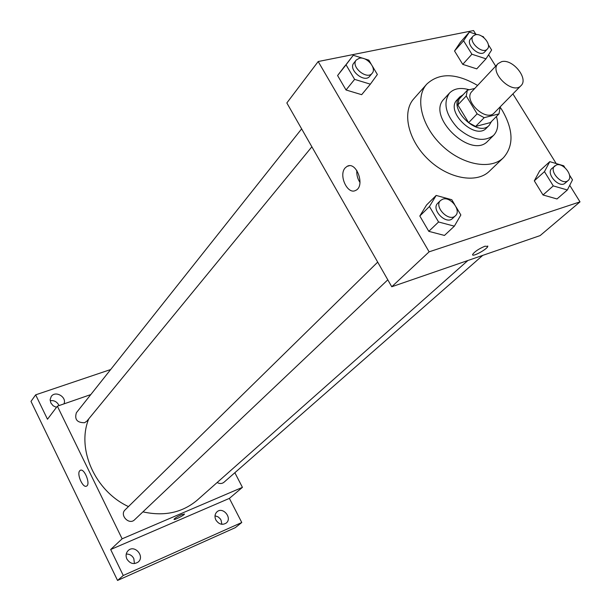 <?xml version="1.0" encoding="UTF-8"?>
<svg xmlns="http://www.w3.org/2000/svg" width="611" height="611" viewBox="0 0 611 611"><rect width="100%" height="100%" fill="white"/><g stroke="black" fill="none" stroke-linecap="round" stroke-linejoin="round"><path stroke-width="0.92" d="M501.608 61.665C512.56 58.488 528.92 78.666 521 85.647C512.728 95.255 488.792 72.281 498.049 63.62L501.608 61.665M521 85.647L494.261 112.875C485.966 122.467 462.703 100.135 471.944 91.459L498.049 63.62M498.988 113.883L490.373 122.597L475.625 126.446L468.622 122.658L457.845 104.947L466.224 96.003L477.13 113.845L484.187 117.679L498.988 113.883L500.004 108.055L499.615 107.421M474.77 88.45L467.369 90.199L466.224 96.003M457.845 104.947L459.014 99.165L467.369 90.199M463.191 94.682L459.8 96.943C447.542 108.514 478.222 137.956 489.281 125.24L491.496 121.459M489.281 125.24L486.44 128.104C475.381 140.82 444.8 111.469 457.051 99.899L459.8 96.943M468.622 122.658L477.13 113.845M475.625 126.446L484.187 117.679M469.202 89.764C460.717 87.304 454.141 88.412 449.475 93.078C442.83 103.015 445.663 114.769 457.975 128.356C472.051 140.095 483.912 142.439 493.566 135.39C497.858 130.777 498.797 124.484 496.392 116.502M449.475 93.078L444.075 98.974C425.89 116.319 471.31 159.914 487.891 141.034L493.566 135.39M477.581 85.448C456.28 72.999 439.355 72.541 426.806 84.081C414.678 97.348 421.231 125.813 441.707 145.296C462.023 164.955 490.732 170.332 503.487 157.676C513.882 145.754 513.477 129.998 502.28 110.431L500.027 107.001M503.487 157.676L489.365 171.248C476.618 183.888 448.191 178.74 428.189 159.387C408.026 140.202 401.717 112.004 413.823 98.753L426.806 84.081M564.915 167.689L563.732 165.795L549.785 161.648L539.673 170.866L534.312 180.833L543.011 194.978L557.003 198.965L567.359 189.975L572.492 179.855L569.513 175.074M454.576 204.41L451.789 199.728L436.178 195.444L426.554 204.99L419.818 216.004L428.8 231.348L444.464 235.441L454.355 226.169L460.854 214.973L456.203 207.152M475.809 34.193L473.548 30.55L318.186 61.535L429.121 251.831L580.007 201.859L569.727 185.316M556.201 163.557L512.912 93.888M495.674 66.156L488.586 54.753M477.107 34.628L469.393 32.055L460.358 42.304L454.538 50.996L462.756 64.361L476.748 68.867L485.997 58.824L491.626 50.003L488.342 44.733M370.976 63.75L368.838 60.145L353.265 55.265L337.593 75.55L346.04 89.985L361.666 94.682L370.358 84.173L377.361 74.489L372.511 66.332M318.186 61.535L286.842 102.954L391.758 286.758L540.124 235.594L580.007 201.859M391.758 286.758L429.121 251.831M345.276 167.796L347.178 166.307C356.557 160.922 365.523 186.24 355.701 190.395C347.522 195.153 338.234 174.945 345.276 167.796M484.989 246.21L487.777 246.401C487.303 249.242 471.493 257.674 472.631 254.474C474.655 251.587 478.772 248.83 484.989 246.21M487.746 246.004L487.769 246.393C487.41 248.944 473.326 256.819 472.654 254.856M359.994 182.475C357.588 178.84 356.526 174.83 356.816 170.454M467.896 260.5L197.338 500.058C182.46 512.644 164.321 516.585 142.921 511.865M128.455 506.588C94.98 491.122 76.337 448.795 88.748 418.879M301.635 128.868L76.39 412.731C74.366 419.436 77.101 422.766 84.593 422.72L86.945 421.071L311.87 146.808M482.736 255.383L223.916 482.308C221.93 483.843 219.677 483.912 217.157 482.514M387.802 279.823L134.58 519.778C129.12 525.422 119.29 515.104 125.125 509.857L377.697 262.127M90.787 394.584L57.358 406.178L122.124 538.81L242.43 487.349L234.853 472.715M110.675 369.525L35.652 394.843L30.993 401.389L117.549 580.45L235.288 527.66L241.773 522.504L229.385 498.385L242.43 487.349M35.652 394.843L47.482 419.238L57.358 406.178M117.549 580.45L123.262 575.493L241.773 522.504M122.124 538.81L110.667 549.518L123.262 575.493M79.758 470.745L80.285 470.333C84.287 467.797 90.879 484.347 86.548 486.096C82.882 488.449 76.459 473.915 79.758 470.745M110.667 549.518L229.385 498.385M181.406 514.737L184.453 514.027C184.537 515.134 173.616 520.633 174.013 519.281C174.838 518.151 177.305 516.631 181.406 514.737M184.446 513.95L184.453 514.027C184.537 515.134 173.616 520.633 174.005 519.281M215.851 519.946C214.415 516.669 214.812 513.95 217.035 511.781C223.03 506.298 232.684 518.235 226.169 523.1C222.228 525.361 218.791 524.307 215.851 519.946M126.889 559.027C125.499 555.712 125.942 552.879 128.234 550.526C134.649 544.256 145.174 556.43 138.178 562.044C133.801 564.747 130.044 563.739 126.889 559.027M56.472 407.361L53.149 405.788L50.85 402.97L50.14 399.563L51.255 396.463C55.395 390.215 67.164 397.135 63.934 403.902M134.443 563.586L133.809 558.553C132.091 555.452 129.563 553.963 126.233 554.07M59.03 405.605L58.771 405.017C56.8 401.641 53.936 400.19 50.171 400.656M221.869 524.299L221.052 520.106L220.128 518.686L218.043 516.837L215.011 515.806M353.265 55.265L346.047 64.804L354.617 79.369L370.358 84.173M372.198 73.251L369.686 76.306C364.515 83.455 347.903 69.715 353.784 63.139L356.244 60.038L359.321 58.244C366.699 56.304 376.941 68.226 372.198 73.251C367.02 80.4 350.363 66.614 356.244 60.038M344.803 66.019L337.593 75.55L346.047 64.804M337.593 75.55L346.04 89.985L354.617 79.369M346.04 89.985L361.666 94.682M436.178 195.444L429.449 206.503L438.568 221.984L454.355 226.169M455.439 215.729L452.591 218.433C446.16 225.268 430.702 209.374 437.774 203.203L440.577 200.454L442.807 199.155C450.635 196.268 461.603 210.612 455.439 215.729C449.009 222.572 433.497 206.625 440.577 200.454M426.554 204.99L419.818 216.004L429.449 206.503M419.818 216.004L428.8 231.348L438.568 221.984M428.8 231.348L444.464 235.441M483.996 37.76L483.347 36.706L481.858 36.209M469.393 32.055L463.581 40.754L471.906 54.226L485.997 58.824M487.387 48.987L484.722 51.904C479.918 57.885 465.108 44.374 470.554 38.974L473.174 36.018L475.511 34.728C482.11 32.963 491.916 44.718 487.387 48.987C482.583 54.967 467.728 41.411 473.174 36.018M460.358 42.304L454.538 50.996L463.581 40.754M454.538 50.996L462.756 64.361L471.906 54.226M462.756 64.361L476.748 68.867M549.785 161.648L544.454 171.638L553.268 185.904L567.359 189.975M568.161 180.482L565.175 183.101C559.424 188.799 545.486 173.57 551.825 168.521L556.422 164.947C563.327 162.366 573.798 176.197 568.161 180.482C562.41 186.187 548.426 170.912 554.765 165.864M539.673 170.866L534.312 180.833L544.454 171.638M534.312 180.833L543.011 194.978L553.268 185.904M543.011 194.978L557.003 198.965M349.248 165.757L347.178 166.307"/></g></svg>
